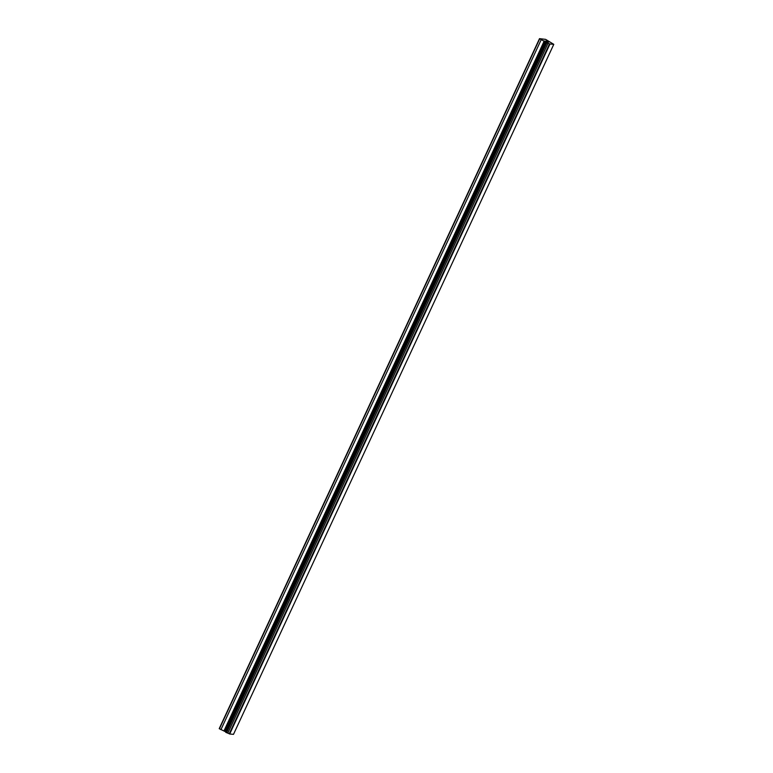<?xml version="1.0" encoding="UTF-8"?>
<svg xmlns="http://www.w3.org/2000/svg" width="773" height="773" viewBox="0 0 773 773"><rect width="100%" height="100%" fill="white"/><g stroke="black" fill="none" stroke-linecap="round" stroke-linejoin="round"><path stroke-width="1.16" d="M545.825 42.013L225.542 732.021L229.697 734.002L233.494 734.35L553.787 44.341L549.99 44.003L546.82 42.757L539.506 38.65L545.622 39.375L553.787 44.341M225.6 731.886L225.069 731.529L545.361 41.529M539.506 38.65L219.213 728.659L225.069 731.529M548.559 42.051L547.419 41.539M547.68 41.558L546.298 41.037L548.057 42.003M548.743 42.119L546.308 41.037M547.245 41.752L545.661 40.979L547.303 41.877M547.497 42.003L545.603 40.969M229.697 734.002L549.99 44.003M229.243 733.819L549.526 43.81M227.764 733.239L548.057 43.23M226.537 732.756L546.82 42.757M225.929 732.427L546.211 42.418M225.011 731.442L545.294 41.433M223.996 730.881L544.279 40.882M220.914 729.673L541.206 39.674M219.397 728.842L539.689 38.843"/></g></svg>
